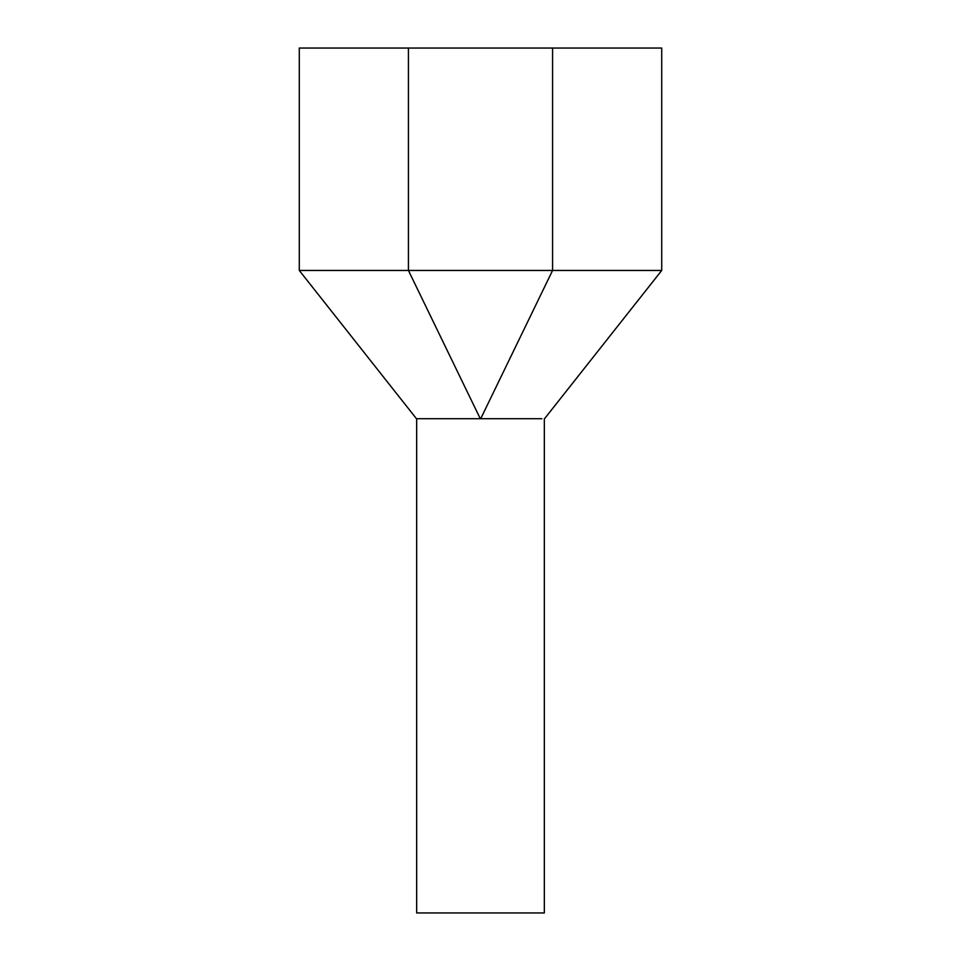 <?xml version="1.0" encoding="UTF-8"?>
<svg xmlns="http://www.w3.org/2000/svg" width="961" height="961" viewBox="0 0 961 961"><rect width="100%" height="100%" fill="white"/><g stroke="black" fill="none" stroke-linecap="round" stroke-linejoin="round"><path stroke-width="1.44" d="M544.334 418.72L544.334 912.95L416.666 912.95L416.666 418.72M480.296 418.72L416.461 418.72L480.296 418.72L408.425 270.449L299.279 270.449L416.461 418.72M480.704 418.72L541.86 418.72L480.704 418.72L552.575 270.449L661.721 270.449L661.721 48.05L299.279 48.05L299.279 270.449M552.575 48.05L552.575 270.449L408.425 270.449L408.425 48.05M661.721 270.449L544.539 418.72"/></g></svg>
